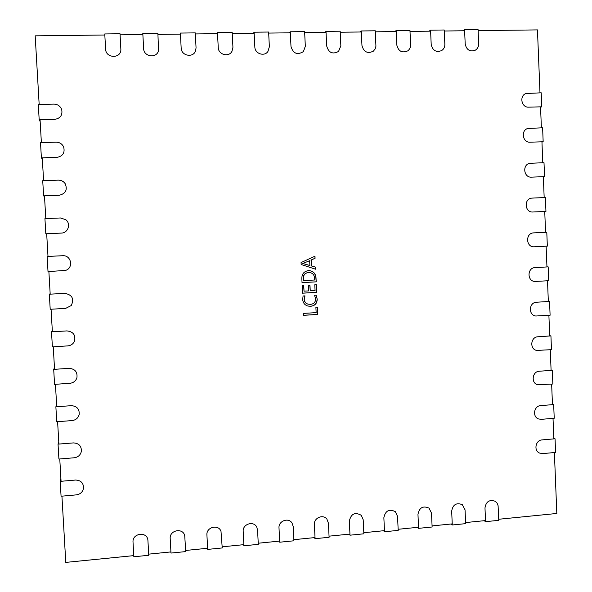 <?xml version="1.0" encoding="UTF-8"?>
<svg xmlns="http://www.w3.org/2000/svg" width="592" height="592" viewBox="0 0 592 592"><rect width="100%" height="100%" fill="white"/><g stroke="black" fill="none" stroke-linecap="round" stroke-linejoin="round"><path stroke-width="0.89" d="M301.15 264.498L301.062 262.567L314.966 256.203L315.07 258.312L311.17 259.977L311.459 265.934L315.492 267.103L315.595 269.212L301.15 264.498M554.386 452.547L556.82 513.471L498.73 519.258M485.521 520.575L465.601 522.558M452.236 523.89L432.071 525.903M418.551 527.25L398.142 529.285M384.46 530.647L363.806 532.704M349.946 534.088L329.041 536.167M315.018 537.566L293.854 539.675M279.661 541.088L258.238 543.227M243.867 544.655L222.178 546.816M207.622 548.266L185.659 550.456M170.925 551.922L148.688 554.142M133.836 556.776L133.022 542.154C132.149 533.103 147.149 531.157 147.904 540.193L148.755 555.281L133.836 556.776L133.748 555.629L65.779 562.4L61.931 496.148M478.121 30.606L537.462 29.903L539.985 92.833M540.548 106.841L541.384 127.835M541.946 141.806L542.783 162.741M543.338 176.682L544.174 197.565M544.736 211.47L545.565 232.301M546.12 246.168L546.956 266.948M547.511 280.778L548.34 301.506M548.888 315.307L549.716 335.982M550.271 349.746L551.093 370.37M551.64 384.097L552.469 404.669M553.017 418.366L553.838 438.887M39.168 104.458L35.18 35.838L104.821 35.009M120.095 34.832L142.864 34.565M157.953 34.388L180.434 34.121M195.33 33.944L217.523 33.685M232.234 33.507L254.153 33.248M268.679 33.078L290.324 32.819M304.665 32.656L326.051 32.397M340.215 32.234L361.335 31.983M375.328 31.82L396.189 31.576M410.012 31.406L430.613 31.169M444.274 31.006L464.631 30.762M61.065 481.289L59.77 458.97M58.904 444.067L57.602 421.689M56.736 406.741L55.426 384.304M54.56 369.319L53.25 346.816M52.377 331.794L51.067 309.224M50.187 294.165L48.877 271.536M47.996 256.425L46.679 233.736M45.799 218.589L44.474 195.841M43.593 180.649L42.269 157.835M41.381 142.605L40.056 119.725M308.388 270.648L309.542 270.655C313.553 271.328 315.714 273.756 316.017 277.937L316.209 281.851L302.038 282.636L301.839 278.566C301.809 273.955 303.992 271.321 308.388 270.648M315.07 290.539L314.796 284.745L316.343 284.663L316.72 292.381L302.556 293.188L302.194 285.803L303.755 285.714L304.022 291.16L308.691 290.901L308.439 285.803L309.993 285.721L310.245 290.813L315.07 290.539M315.654 298.953L314.574 295.319L316.121 295.223L317.216 299.13C317.09 303.467 314.87 305.849 310.571 306.279L307.87 306.049C304.68 305.028 302.956 302.815 302.69 299.397L303.082 295.978L304.991 295.867L304.244 299.293C304.451 301.831 305.746 303.459 308.143 304.177L310.363 304.355C313.708 304.088 315.477 302.29 315.654 298.953M316.143 312.628L315.884 307.196L317.43 307.1L317.786 314.456L303.644 315.321L303.548 313.39L316.143 312.628M314.833 256.269L315.07 258.312M314.929 258.312L311.17 259.977M311.029 259.977L311.459 265.934M311.325 265.926L315.492 267.103M315.358 267.096L315.455 269.168M309.646 260.709L302.712 263.499L309.882 265.527L309.646 260.709L302.838 263.462L309.882 265.527M309.475 270.655C313.449 271.351 315.58 273.778 315.876 277.922L316.017 277.937M315.876 277.922L316.209 281.851M316.069 281.836L302.038 282.606M309.601 272.594L308.388 272.572C304.932 272.927 303.222 274.895 303.274 278.469L303.504 280.615L314.559 280.009L314.463 277.966C314.278 274.836 312.68 273.053 309.675 272.594L308.528 272.579C305.058 272.942 303.348 274.91 303.4 278.484L303.504 280.615M316.209 284.671L316.72 292.381M316.579 292.352L302.556 293.151M303.622 285.721L304.022 291.16M309.86 285.729L310.245 290.813M316.002 295.23L317.216 299.13M317.075 299.101C316.949 303.437 314.737 305.82 310.437 306.242L310.571 306.279M310.437 306.242L307.803 306.034M304.836 295.874L304.244 299.293M304.11 299.263C304.318 301.802 305.613 303.43 308.01 304.147L308.077 304.162M317.297 307.107L317.786 314.456M317.645 314.419L303.637 315.27M555.592 452.443L542.635 453.59L539.549 453.058C533.525 450.653 535.553 440.122 542.08 439.9L555.044 438.783L555.592 452.443M553.809 438.272L555.044 438.783M485.566 521.656L484.981 507.884C486.076 501.513 489.495 499.315 495.238 501.298L497.11 503.163L498.094 505.679L498.775 520.338L485.566 521.656L484.226 520.708M554.223 418.263L541.243 419.336L538.565 418.951C532.149 416.879 533.917 405.801 540.688 405.609L553.675 404.573L554.223 418.263M552.447 404.158L553.675 404.573M552.854 384.008L537.61 384.748C530.802 383.061 532.26 371.391 539.297 371.236L552.306 370.281L552.854 384.008M551.078 369.963L552.306 370.281M551.478 349.657L536.7 350.434C529.485 349.206 530.573 336.907 537.906 336.774L550.93 335.901L551.478 349.657M549.702 335.671L550.93 335.901M550.101 315.233L535.804 316.01C528.205 315.299 528.863 302.334 536.507 302.231L549.554 301.432L550.101 315.233M548.333 301.306L549.554 301.432M548.725 280.712L534.939 281.459C526.969 281.333 527.124 267.673 535.109 267.591L548.17 266.881L548.725 280.712M546.949 266.851L548.17 266.881M547.341 246.109L534.08 246.783C525.792 247.308 525.356 232.982 533.666 232.878L546.786 232.242L547.341 246.109M545.95 211.411L532.859 212.003C524.801 212.72 523.646 198.868 531.712 198.12L545.395 197.513L545.95 211.411L544.736 211.536M544.559 176.638L531.446 177.141C523.705 177.807 522.092 164.635 529.766 163.311L544.004 162.696L544.559 176.638L543.345 176.86M543.167 141.769L530.032 142.191C522.588 142.798 520.583 130.292 527.835 128.457L542.612 127.798L543.167 141.769L541.954 142.087M541.769 106.812L528.612 107.152C521.448 107.707 519.103 95.823 525.933 93.536L541.214 92.803L541.769 106.812L540.563 107.233M452.281 524.978L451.674 511.125C452.88 504.547 456.425 502.393 462.315 504.673L465.046 509.823L465.645 523.646L452.281 524.978L451.06 524.009M418.596 528.345L417.967 514.411C419.306 507.596 422.991 505.501 429.03 508.128L431.501 513.094L432.123 526.991L418.596 528.345L417.486 527.354M384.511 531.749L383.86 517.734C385.355 510.659 389.196 508.639 395.367 511.68L397.55 516.394L398.194 530.38L384.511 531.749L383.512 530.743M350.005 535.19L349.332 521.093C351.026 513.723 355.022 511.806 361.327 515.336L363.192 519.739L363.858 533.806L350.005 535.19L349.125 534.169M315.077 538.683L314.382 524.497C313.745 517.904 323.069 513.915 326.895 519.117L328.412 523.128L329.1 537.277L315.077 538.683L314.322 537.632M279.72 542.213L279.002 527.938C278.314 520.975 288.511 517.164 292.041 523.032L293.203 526.554L293.913 540.792L279.72 542.213L279.091 541.147M243.926 545.78L243.186 531.424C242.446 524.038 253.65 520.486 256.758 527.102L257.564 530.025L258.297 544.351L243.926 545.78L243.43 544.699M207.681 549.398L206.919 534.953C206.127 527.08 218.485 523.913 221.001 531.327L222.237 547.948L207.681 549.398L207.326 548.296M170.992 553.061L170.2 538.528C169.364 530.099 182.995 527.465 184.726 535.693L185.725 551.596L170.992 553.061L170.762 551.936M60.206 481.363L61.072 496.229L76.383 494.868C80.394 494.224 82.776 491.967 83.546 488.089C83.494 482.939 80.823 480.253 75.532 480.045L60.206 481.363L60.895 478.358M58.046 444.133L58.911 459.037L74.252 457.779C78.151 457.187 80.534 455.019 81.393 451.267C81.481 445.976 78.817 443.193 73.393 442.912L58.046 444.133L58.763 441.625M55.87 406.808L56.743 421.748L72.106 420.579C75.857 420.061 78.218 418.019 79.195 414.452C79.506 408.976 76.864 406.053 71.247 405.675L55.87 406.808L56.617 404.795M53.694 369.378L54.568 384.363L69.96 383.29C73.467 382.854 75.791 381.004 76.923 377.733C77.611 371.991 74.999 368.853 69.101 368.342L53.694 369.378L54.471 367.861M51.511 331.846L52.385 346.868L67.806 345.891C70.899 345.573 73.112 344.041 74.451 341.295C75.857 335.139 73.356 331.675 66.94 330.906L51.511 331.846L52.318 330.824M49.328 294.209L50.202 309.276L65.645 308.388L71.24 305.561C74.385 298.827 72.231 294.764 64.78 293.366L49.328 294.209L50.165 293.691M48.011 271.58L65.453 270.433C73.63 268.265 71.491 255.337 63.011 255.707L47.131 256.469L48.011 271.58M45.813 233.781L61.309 233.085C68.161 233.085 71.232 223.606 65.668 219.647L60.443 217.974L44.933 218.626L45.813 233.781L46.701 234.069M43.608 195.871L59.133 195.279C65.645 193.739 67.673 189.891 65.224 183.735C63.544 181.322 61.22 180.123 58.26 180.123L42.72 180.678L43.608 195.871L44.526 196.677M41.396 157.864L56.95 157.368C62.907 156.199 65.127 152.706 63.625 146.89C62.071 143.819 59.555 142.243 56.077 142.169L40.508 142.628L41.396 157.864L42.343 159.181M39.183 119.747L54.76 119.347C60.414 118.378 62.722 115.1 61.686 109.513C60.258 106.049 57.661 104.251 53.887 104.111L38.295 104.473L39.183 119.747L40.16 121.582M464.587 29.755L465.194 44.015C466.518 49.913 469.878 51.985 475.272 50.216C477.559 48.796 478.691 46.664 478.676 43.823L478.077 29.6L464.587 29.755L462.988 30.784M430.569 30.155L431.198 44.496C432.634 50.579 436.112 52.607 441.647 50.586C443.808 49.129 444.873 47.034 444.851 44.304L444.229 29.992L430.569 30.155L429.119 31.184M396.144 30.555L396.795 44.985C398.357 51.267 401.975 53.25 407.659 50.927C409.664 49.439 410.641 47.397 410.604 44.792L409.96 30.392L396.144 30.555L394.834 31.591M361.283 30.962L361.956 45.48C363.688 52 367.462 53.916 373.293 51.215L375.113 49.04L375.927 46.265L375.276 30.799L361.283 30.962L360.128 31.998M326 31.369L326.695 45.976C328.627 52.777 332.578 54.597 338.55 51.437L340.851 45.776L340.163 31.206L326 31.369L325.001 32.412M290.272 31.783L290.99 46.487C293.188 53.613 297.332 55.3 303.422 51.563L305.324 46.28L304.621 31.62L290.272 31.783L289.436 32.834M254.101 32.205L254.841 46.997C254.871 53.635 264.232 56.884 267.902 51.556L269.36 46.79L268.627 32.035L254.101 32.205L253.428 33.256M217.471 32.634L218.241 47.515C218.27 54.634 228.734 57.565 231.953 51.378L232.937 47.308L232.175 32.456L217.471 32.634L216.968 33.692M180.375 33.063L181.167 48.041C181.211 55.759 193.014 58.164 195.523 51.001L196.056 47.834L195.271 32.886L180.375 33.063L180.049 34.121M142.813 33.5L143.627 48.574C143.701 57.01 157.08 58.63 158.53 50.401L157.894 33.322L142.813 33.5L142.665 34.565M104.762 33.944L105.605 49.114C105.739 58.401 120.872 58.882 120.879 49.639L120.035 33.766L104.762 33.944L104.791 35.017"/></g></svg>
